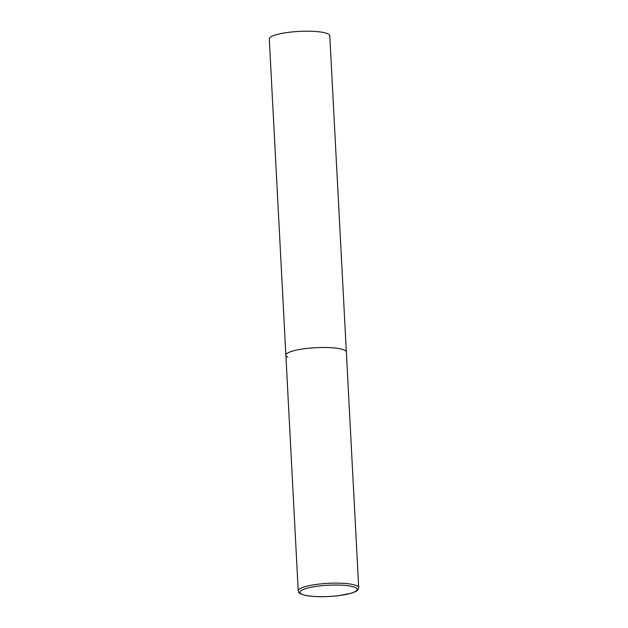 <?xml version="1.0" encoding="UTF-8"?>
<svg xmlns="http://www.w3.org/2000/svg" width="628" height="628" viewBox="0 0 628 628"><rect width="100%" height="100%" fill="white"/><g stroke="black" fill="none" stroke-linecap="round" stroke-linejoin="round"><path stroke-width="0.94" d="M305.232 348.626A30.285 5.95 177 0 0 285.873 355.228A30.285 5.95 -3 0 1 310.428 348.069A30.285 5.95 -3 0 1 344.332 350.071A30.285 5.95 -3 0 1 346.358 352.057A30.285 5.95 177 0 0 305.232 348.626M287.891 357.206A30.285 5.95 -3 0 1 285.873 355.228L269.294 38.936A30.285 5.95 -3 0 1 293.849 31.785A30.285 5.95 -3 0 1 327.753 33.786A30.285 5.95 -3 0 1 329.779 35.765L358.706 587.69A30.285 5.95 177 0 0 317.587 584.26A30.285 5.95 177 0 0 298.221 590.862C299.493 592.392 296.204 592.903 305.765 595.509C314.934 597.071 326.003 597.11 338.963 595.627L351.664 593.107C357.63 591.003 356.994 590.618 358.015 589.723L358.706 587.69M318.247 586.112A28.668 5.636 177 0 0 301.833 594.229A28.668 5.636 177 0 0 338.845 595.603A28.668 5.636 177 0 0 355.26 587.478A28.668 5.636 177 0 0 318.247 586.112M285.873 355.228L298.221 590.862"/></g></svg>
